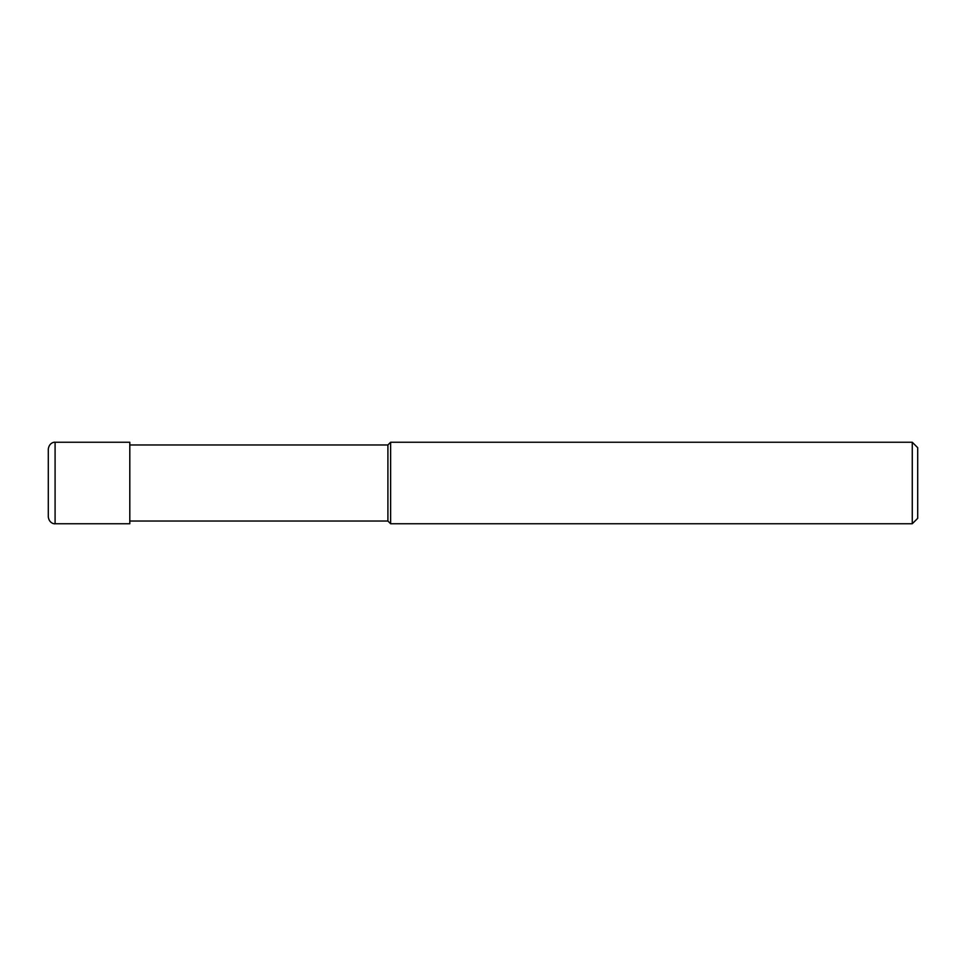 <?xml version="1.0" encoding="UTF-8"?>
<svg xmlns="http://www.w3.org/2000/svg" width="966" height="966" viewBox="0 0 966 966"><rect width="100%" height="100%" fill="white"/><g stroke="black" fill="none" stroke-linecap="round" stroke-linejoin="round"><path stroke-width="1.45" d="M912.266 442.247L912.266 523.753L390.626 523.753L390.626 442.247L912.266 442.247L917.7 447.681L917.7 518.319L912.266 523.753M129.806 521.036L387.909 521.036L387.909 444.964L387.909 521.036L390.626 523.753M55.086 442.247L129.806 442.247L129.806 523.753L55.086 523.753L55.086 442.247C54.724 441.921 49.206 442.452 48.3 449.045L48.3 516.955C49.206 523.548 54.724 524.079 55.086 523.753M129.806 444.964L387.909 444.964L390.626 442.247"/></g></svg>
